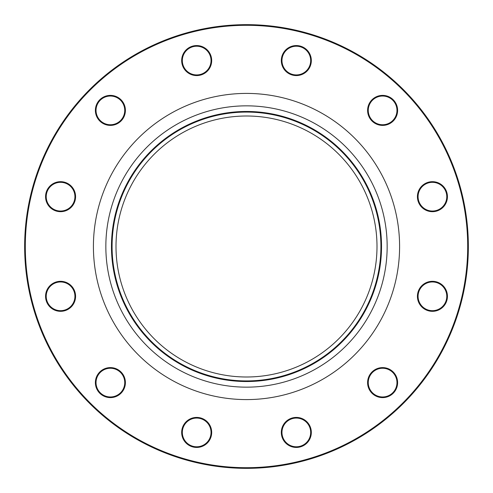 <?xml version="1.0" encoding="UTF-8"?>
<svg xmlns="http://www.w3.org/2000/svg" width="493" height="493" viewBox="0 0 493 493"><rect width="100%" height="100%" fill="white"/><g stroke="black" fill="none" stroke-linecap="round" stroke-linejoin="round"><path stroke-width="0.74" d="M468.35 246.5A221.85 221.85 0 0 1 135.575 438.628A221.85 221.85 0 0 1 135.575 54.372A221.85 221.85 0 0 1 468.35 246.5M376.997 246.5A130.497 130.497 0 0 1 181.251 359.514A130.497 130.497 0 0 1 181.251 133.486A130.497 130.497 0 0 1 376.997 246.5M309.314 424.923A15.006 15.006 0 0 1 296.318 447.434A15.006 15.006 0 0 1 283.321 424.923A15.006 15.006 0 0 1 309.314 424.923M390.111 369.614A15.006 15.006 0 0 1 390.111 395.608A15.006 15.006 0 0 1 367.599 382.611A15.006 15.006 0 0 1 390.111 369.614M432.429 281.312A15.006 15.006 0 0 1 445.425 303.824A15.006 15.006 0 0 1 419.432 303.824A15.006 15.006 0 0 1 432.429 281.312M424.923 183.686A15.006 15.006 0 0 1 447.434 196.682A15.006 15.006 0 0 1 424.923 209.679A15.006 15.006 0 0 1 424.923 183.686M369.614 102.889A15.006 15.006 0 0 1 395.608 102.889A15.006 15.006 0 0 1 382.611 125.401A15.006 15.006 0 0 1 369.614 102.889M281.312 60.571A15.006 15.006 0 0 1 303.824 47.575A15.006 15.006 0 0 1 303.824 73.568A15.006 15.006 0 0 1 281.312 60.571M183.686 68.077A15.006 15.006 0 0 1 196.682 45.566A15.006 15.006 0 0 1 209.679 68.077A15.006 15.006 0 0 1 183.686 68.077M102.889 123.386A15.006 15.006 0 0 1 102.889 97.392A15.006 15.006 0 0 1 125.401 110.389A15.006 15.006 0 0 1 102.889 123.386M60.571 211.688A15.006 15.006 0 0 1 47.575 189.176A15.006 15.006 0 0 1 73.568 189.176A15.006 15.006 0 0 1 60.571 211.688M68.077 309.314A15.006 15.006 0 0 1 45.566 296.318A15.006 15.006 0 0 1 68.077 283.321A15.006 15.006 0 0 1 68.077 309.314M123.386 390.111A15.006 15.006 0 0 1 97.392 390.111A15.006 15.006 0 0 1 110.389 367.599A15.006 15.006 0 0 1 123.386 390.111M211.688 432.429A15.006 15.006 0 0 1 189.176 445.425A15.006 15.006 0 0 1 189.176 419.432A15.006 15.006 0 0 1 211.688 432.429M467.697 246.5A221.197 221.197 0 0 0 135.902 54.939A221.197 221.197 0 0 0 135.902 438.061A221.197 221.197 0 0 0 467.697 246.5M380.916 246.5A134.416 134.416 0 0 1 179.292 362.91A134.416 134.416 0 0 1 179.292 130.09A134.416 134.416 0 0 1 380.916 246.5M211.035 432.429A14.352 14.352 0 0 0 196.682 418.076A14.352 14.352 0 0 0 182.324 432.429A14.352 14.352 0 0 0 196.682 446.781A14.352 14.352 0 0 0 211.035 432.429M122.825 389.784A14.352 14.352 0 0 0 117.568 370.175A14.352 14.352 0 0 0 97.959 375.432A14.352 14.352 0 0 0 103.216 395.041A14.352 14.352 0 0 0 122.825 389.784M67.751 308.754A14.352 14.352 0 0 0 73.001 289.144A14.352 14.352 0 0 0 53.392 283.888A14.352 14.352 0 0 0 48.141 303.497A14.352 14.352 0 0 0 67.751 308.754M60.571 211.035A14.352 14.352 0 0 0 74.924 196.682A14.352 14.352 0 0 0 60.571 182.324A14.352 14.352 0 0 0 46.219 196.682A14.352 14.352 0 0 0 60.571 211.035M103.216 122.825A14.352 14.352 0 0 0 122.825 117.568A14.352 14.352 0 0 0 117.568 97.959A14.352 14.352 0 0 0 97.959 103.216A14.352 14.352 0 0 0 103.216 122.825M184.246 67.751A14.352 14.352 0 0 0 203.856 73.001A14.352 14.352 0 0 0 209.112 53.392A14.352 14.352 0 0 0 189.503 48.141A14.352 14.352 0 0 0 184.246 67.751M281.965 60.571A14.352 14.352 0 0 0 296.318 74.924A14.352 14.352 0 0 0 310.676 60.571A14.352 14.352 0 0 0 296.318 46.219A14.352 14.352 0 0 0 281.965 60.571M370.175 103.216A14.352 14.352 0 0 0 375.432 122.825A14.352 14.352 0 0 0 395.041 117.568A14.352 14.352 0 0 0 389.784 97.959A14.352 14.352 0 0 0 370.175 103.216M425.249 184.246A14.352 14.352 0 0 0 419.999 203.856A14.352 14.352 0 0 0 439.608 209.112A14.352 14.352 0 0 0 444.859 189.503A14.352 14.352 0 0 0 425.249 184.246M432.429 281.965A14.352 14.352 0 0 0 418.076 296.318A14.352 14.352 0 0 0 432.429 310.676A14.352 14.352 0 0 0 446.781 296.318A14.352 14.352 0 0 0 432.429 281.965M389.784 370.175A14.352 14.352 0 0 0 370.175 375.432A14.352 14.352 0 0 0 375.432 395.041A14.352 14.352 0 0 0 395.041 389.784A14.352 14.352 0 0 0 389.784 370.175M308.754 425.249A14.352 14.352 0 0 0 289.144 419.999A14.352 14.352 0 0 0 283.888 439.608A14.352 14.352 0 0 0 303.497 444.859A14.352 14.352 0 0 0 308.754 425.249M399.595 246.5A153.095 153.095 0 0 1 169.956 379.08A153.095 153.095 0 0 1 169.956 113.92A153.095 153.095 0 0 1 399.595 246.5M381.527 246.5A135.027 135.027 0 0 1 178.984 363.44A135.027 135.027 0 0 1 178.984 129.56A135.027 135.027 0 0 1 381.527 246.5M387.159 246.5A140.659 140.659 0 0 0 176.174 124.686A140.659 140.659 0 0 0 176.174 368.314A140.659 140.659 0 0 0 387.159 246.5"/></g></svg>
